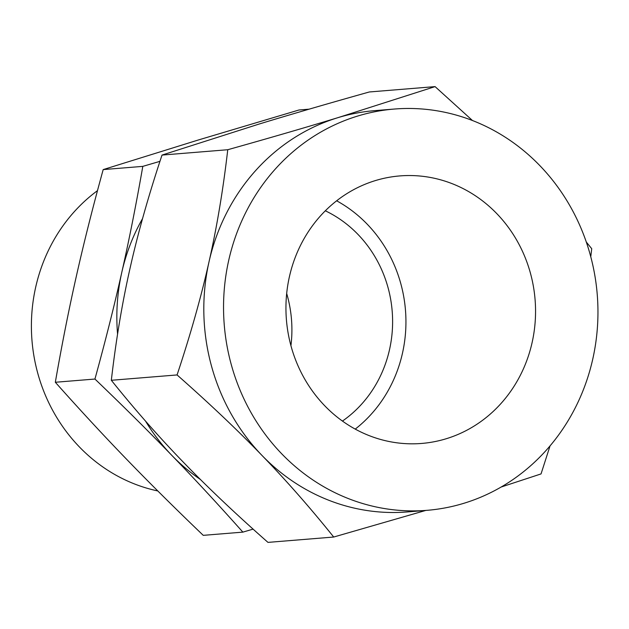 <?xml version="1.0" encoding="UTF-8"?>
<svg xmlns="http://www.w3.org/2000/svg" width="629" height="629" viewBox="0 0 629 629"><rect width="100%" height="100%" fill="white"/><g stroke="black" fill="none" stroke-linecap="round" stroke-linejoin="round"><path stroke-width="0.94" d="M253.102 529.123L242.865 532.126L203.253 535.35C174.838 508.122 149.215 482.687 126.39 459.044C103.526 435.402 79.836 409.809 55.328 382.267C61.933 344.385 68.946 309.012 76.361 276.17C83.736 243.321 92.675 207.798 103.187 169.594L198.19 140.031L298.979 109.996L309.106 109.171M97.487 190.642A166.198 154.475 85.3 0 0 37.716 373.099A166.198 154.475 85.3 0 0 157.8 490.95M242.865 532.126C218.357 504.584 194.668 478.991 171.796 455.349C148.971 431.706 123.355 406.271 94.94 379.043C105.452 340.839 114.399 305.317 121.767 272.475C129.181 239.625 136.194 204.252 142.807 166.37L103.187 169.594M142.807 166.37L159.955 161.338M94.94 379.043L55.328 382.267M142.563 218.585A190.107 176.694 85.3 0 0 121.767 272.475A190.107 176.694 85.3 0 0 117.568 334.172M145.543 421.108A190.107 176.694 85.3 0 0 171.796 455.349A190.107 176.694 85.3 0 0 200.415 479.479M290.928 345.683A119.872 111.412 85.3 0 0 287.359 295.882A119.872 111.412 85.3 0 0 286.69 293.523M342.443 421.068A119.872 111.412 85.3 0 0 388.054 287.681A119.872 111.412 85.3 0 0 325.327 210.801M336.657 200.8A134.205 124.739 -94.7 0 1 400.838 283.789A134.205 124.739 -94.7 0 1 355.236 429.112M291.046 346.115A134.205 124.739 -94.7 0 1 399.863 175.916A134.205 124.739 -94.7 0 1 530.451 273.245A134.205 124.739 -94.7 0 1 421.634 443.445A134.205 124.739 -94.7 0 1 291.046 346.115M586.283 241.992L591.724 248.714L590.765 256.75M394.422 109.037L374.68 110.641A201.311 187.104 85.3 0 0 338.032 117.631L435.079 86.613L369.341 91.968C327.803 103.62 291.046 114.313 259.069 124.062L162.015 155.08C148.491 195.729 137.845 233.438 130.061 268.221C122.183 303.005 115.94 340.36 111.333 380.286C134.897 409.644 158.799 436.841 183.039 461.875C207.185 486.917 235.498 513.751 267.97 542.387L333.708 537.032C310.144 507.674 286.242 480.477 262.002 455.443A201.311 187.104 85.3 0 0 407.34 511.935L427.075 510.323A201.311 187.104 -94.7 0 1 231.197 364.333A201.311 187.104 -94.7 0 1 394.422 109.037A201.311 187.104 -94.7 0 1 590.301 255.028A201.311 187.104 -94.7 0 1 427.075 510.323M435.079 86.613L472.473 120.516M338.032 117.631A201.311 187.104 85.3 0 0 209.025 261.79A201.311 187.104 85.3 0 0 211.462 365.944A201.311 187.104 85.3 0 0 262.002 455.443C237.856 430.409 209.543 403.566 177.071 374.939C190.595 334.282 201.241 296.573 209.025 261.79C216.903 227.006 223.146 189.651 227.753 149.726C269.298 138.073 306.056 127.38 338.032 117.631M550.053 445.867L541.042 473.92L501.109 487.043M162.015 155.08L227.753 149.726M425.794 510.434L333.708 537.032M111.333 380.286L177.071 374.939"/></g></svg>
